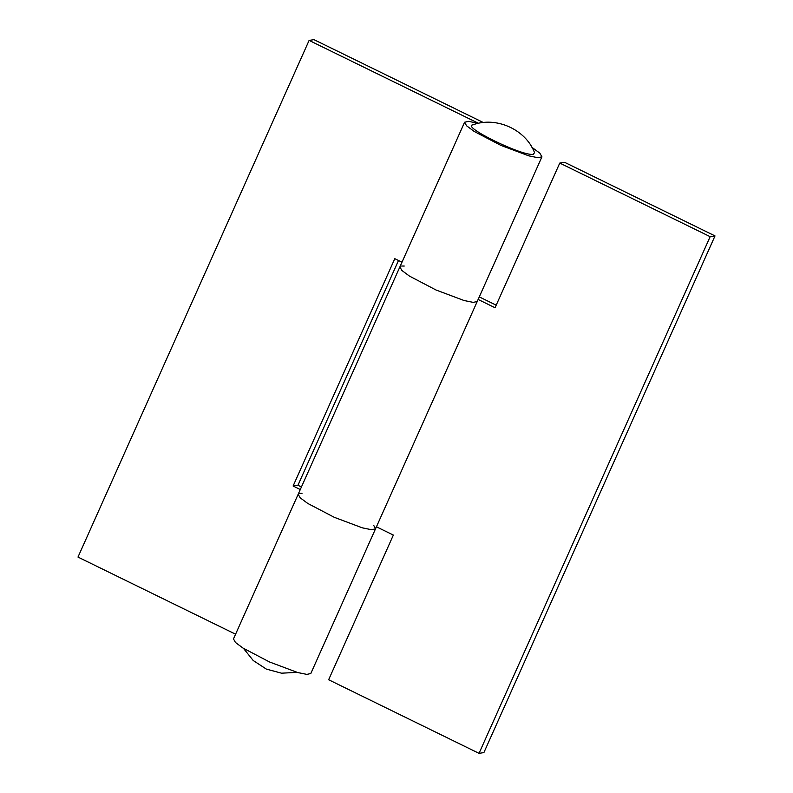 <?xml version="1.0" encoding="UTF-8"?>
<svg xmlns="http://www.w3.org/2000/svg" width="793" height="793" viewBox="0 0 793 793"><rect width="100%" height="100%" fill="white"/><g stroke="black" fill="none" stroke-linecap="round" stroke-linejoin="round"><path stroke-width="1.19" d="M478.238 123.391L468.643 121.339L464.599 122.231L399.88 266.904L401.843 270.433L409.386 276.053L435.972 289.98L464.064 300.517L473.292 302.391L477.227 301.499L473.292 302.391L464.064 300.517L435.972 289.98L409.386 276.053L401.843 270.433L399.89 266.884L298.188 494.237L300.141 497.766L307.684 503.396L334.269 517.314L362.371 527.851L371.6 529.724L375.525 528.832L373.771 525.491M401.635 266.022L404.242 266.042M479.279 296.899L496.2 305.176M376.437 526.8L393.358 535.077L328.639 679.75L479.031 753.35L483.889 752.597L715.008 235.917L564.616 162.317L559.769 163.071L495.05 307.743L478.129 299.457M479.031 753.35L710.151 236.671L715.008 235.917M559.769 163.071L710.151 236.671M302.014 493.335L299.536 493.424M298.188 494.237L300.141 497.766L307.684 503.396L334.269 517.314L362.371 527.851L371.6 529.724L375.525 528.832L310.816 673.505L306.881 674.397L297.662 672.523L269.561 661.986L242.975 648.059L235.432 642.439L233.479 638.91L298.188 494.237M300.299 489.539L293.103 486.01L394.795 258.677L401.992 262.196M293.103 486.01L297.95 485.257L398.492 260.491M301.439 486.971L297.95 485.257M478.546 123.321L309.111 40.403L313.969 39.65L483.383 122.558M464.599 122.231L466.552 125.76L474.095 131.38L500.68 145.307L528.782 155.844L538.001 157.718L541.936 156.826L539.864 153.178L531.934 147.349M235.58 634.202L77.992 557.082L309.111 40.403M473.193 124.808C459.593 125.72 523.469 156.984 533.342 154.248L534.551 152.633C525.61 129.358 495.962 116.085 472.648 124.937M541.936 156.826L375.525 528.832M243.471 648.377L253.215 660.51L266.369 669.114L281.555 673.188L297.088 672.365"/></g></svg>
